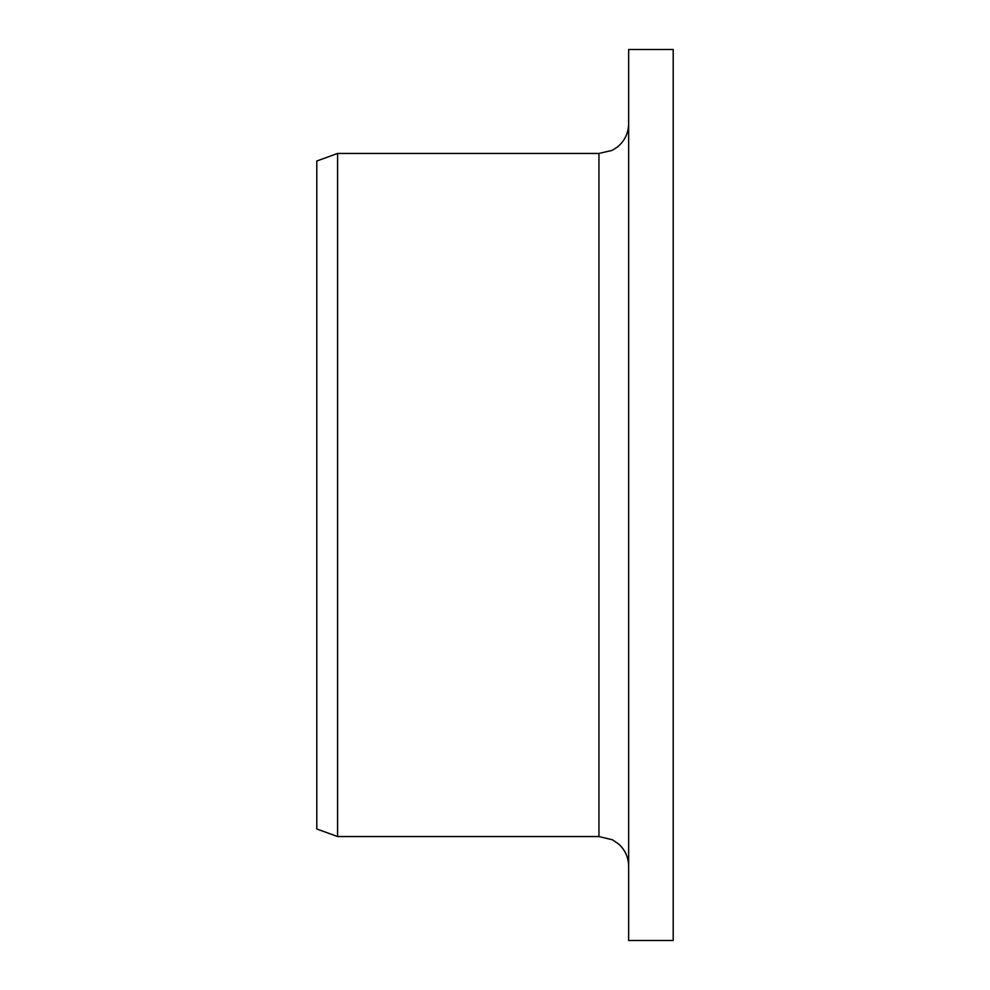 <?xml version="1.0" encoding="UTF-8"?>
<svg xmlns="http://www.w3.org/2000/svg" width="990" height="990" viewBox="0 0 990 990"><rect width="100%" height="100%" fill="white"/><g stroke="black" fill="none" stroke-linecap="round" stroke-linejoin="round"><path stroke-width="1.49" d="M628.65 940.5L628.65 49.5L673.2 49.5L673.2 940.5L628.65 940.5M598.95 153.45L598.95 836.55L337.59 836.55L337.59 153.45L598.95 153.45L612.018 150.418L617.339 147.077C624.665 141.025 628.44 133.254 628.65 123.75M337.59 836.55L316.8 828.989L316.8 161.011L337.59 153.45M598.95 836.55L612.439 839.792L618.762 844.124C625.197 850.101 628.489 857.476 628.65 866.25"/></g></svg>
